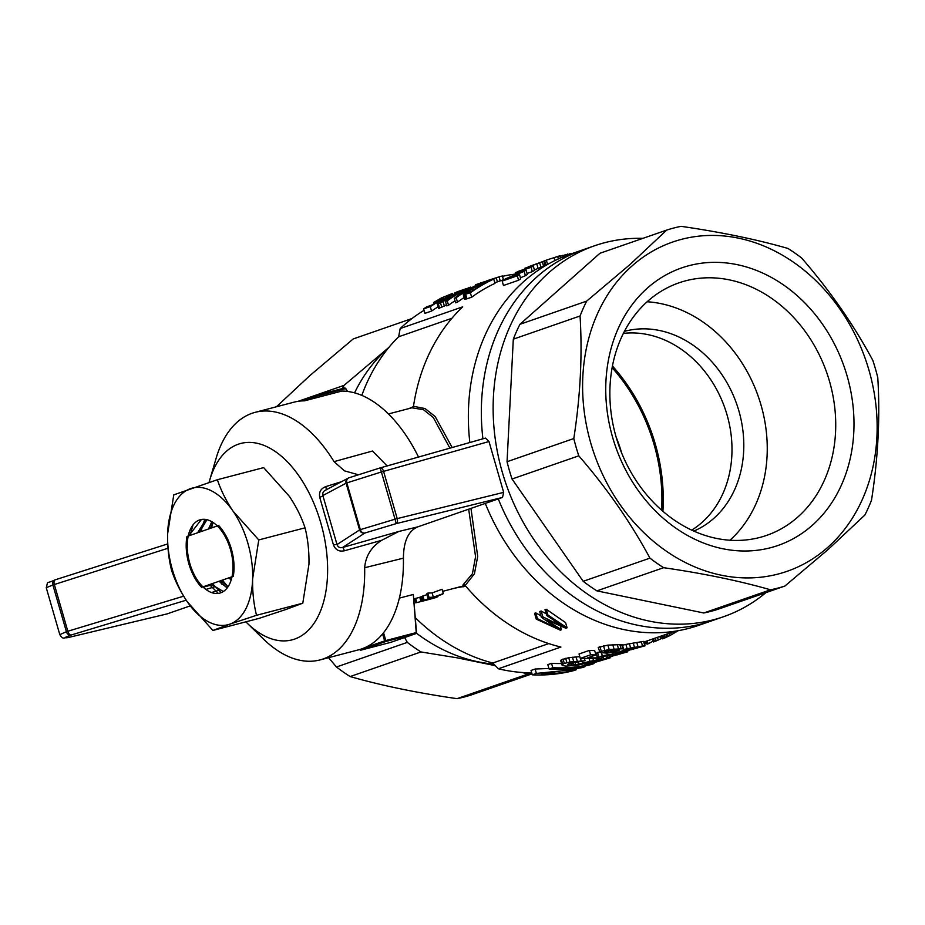 <?xml version="1.0" encoding="UTF-8"?>
<svg xmlns="http://www.w3.org/2000/svg" width="925" height="925" viewBox="0 0 925 925"><rect width="100%" height="100%" fill="white"/><g stroke="black" fill="none" stroke-linecap="round" stroke-linejoin="round"><path stroke-width="1.39" d="M209.073 482.411A101.496 57.362 75.3 0 1 209.721 480.087A101.496 57.362 75.3 0 1 263.544 445.226A101.496 57.362 75.3 0 1 320.767 522.798A101.496 57.362 75.3 0 1 312.951 624.849A101.496 57.362 75.3 0 1 247.148 623.126A101.496 57.362 75.3 0 1 245.842 621.831M247.148 623.126L263.243 638.851A127.974 72.335 75.3 0 0 319.981 659.93A127.974 72.335 75.3 0 0 364.658 567.73C365.629 556.064 371.295 546.918 381.667 540.316L344.354 550.791C339.093 551.855 335.463 549.924 333.474 544.964L319.726 497.338C318.79 492.135 320.825 488.55 325.831 486.596L341.51 481.682M358.252 474.722L344.435 470.848L334.041 461.633A127.974 72.335 75.3 0 0 255.196 412.33L293.93 402.19A127.974 72.335 75.3 0 1 304.498 400.837L341.822 391.078A127.974 72.335 75.3 0 1 418.516 457.042M209.721 480.087L216.045 458.499A127.974 72.335 75.3 0 1 255.196 412.33M387.124 465.934L372.486 451.03L334.041 461.633M319.981 659.93L358.727 649.789A127.974 72.335 -104.7 0 0 403.416 558.157L364.658 567.73M166.974 613.934L190.215 605.887M167.992 548.248L54.344 584.519A4.417 2.151 -107.7 0 1 55.107 579.848A4.417 2.151 -107.7 0 1 55.176 579.836L167.714 543.923L55.107 579.848A4.417 3.7 70.7 0 0 54.991 579.894A4.417 3.7 70.7 0 0 52.875 584.993L46.25 587.71L59.801 634.643L66.357 631.729A4.417 3.7 70.6 0 0 71.109 635.036A4.417 2.151 -106.8 0 1 67.837 631.243L183.636 596.186M66.415 631.706L52.875 584.993L54.344 584.519L67.837 631.243L66.415 631.706M167.252 613.865L68.115 637.556A4.417 4.093 81 0 1 67.641 637.66A4.417 4.417 0 0 0 67.976 637.591A4.417 2.682 -103.4 0 0 68.115 637.556C63.455 638.25 64.461 637.406 71.109 635.036L186.191 600.198M403.416 558.157C403.543 541.345 408.318 530.915 417.765 526.868L502.529 497.43L503.663 492.377L488.99 441.526L383.574 471.368L397.207 518.601L503.663 492.377M380.279 467.877L485.486 438.092L488.99 441.526M380.129 467.911L381.401 471.97L346.84 482.908A4.417 3.573 -109 0 1 348.864 477.843A4.417 3.573 -109 0 1 349.026 477.786L380.129 467.911L348.864 477.843A4.417 4.417 0 0 0 348.239 478.109A4.417 4.371 62 0 0 346.1 483.197L346.84 482.908L360.334 529.643L395.033 519.202L396.201 523.619A4.417 2.301 -103.8 0 0 397.207 518.601L395.033 519.202L381.401 471.97L383.574 471.368A4.417 2.301 -105.8 0 0 380.198 467.888A4.417 2.301 -105.8 0 0 380.129 467.911A4.417 4.417 0 0 1 380.198 467.888L485.486 438.092M333.474 544.964A4.417 0.601 -14.7 0 1 337.012 544.559C338.076 547.184 339.914 548.167 342.539 547.507L364.959 532.985A4.417 3.573 -109 0 1 360.334 529.643L359.594 529.933A4.417 4.359 57.1 0 0 364.959 532.985L396.201 523.619L502.529 497.43M348.76 477.878A4.417 4.371 62 0 0 348.239 478.109L324.999 490.458M344.354 550.791A4.417 0.902 -105.9 0 0 342.539 547.507L398.814 531.459L381.667 540.316M325.958 490.042C323.415 490.978 322.386 492.805 322.86 495.546A4.417 0.913 -17.5 0 1 319.726 497.338M326.143 489.845A4.417 0.89 72.9 0 0 325.831 486.596M223.619 581.825L220.289 582.692M213.051 584.588L203.211 587.167M186.942 536.477A39.717 22.443 -104.7 0 0 201.615 587.317L233.285 576.321A39.717 22.443 -104.7 0 0 218.612 525.481L186.942 536.477M642.91 238.349A196.366 161.829 70.8 0 0 594.625 245.749A196.366 161.829 70.8 0 0 548.791 272.748A196.366 161.829 70.8 0 0 518.74 513.918A196.366 161.829 70.8 0 0 723.466 616.744A196.366 161.829 70.8 0 0 765.935 592.624M536.986 276.853A196.366 161.829 70.8 0 0 482.919 438.82A196.366 161.829 70.8 0 1 582.819 249.843A196.366 161.829 70.8 0 0 536.986 276.853M485.29 503.42A196.366 161.829 70.8 0 0 688.674 628.399A196.366 161.829 70.8 0 0 698.676 625.358L711.66 620.848A196.366 161.829 70.8 0 1 498.274 498.91A196.366 161.829 70.8 0 0 711.66 620.848L723.466 616.744M666.694 230.094L599.943 253.265L519.942 324.293A187.544 154.556 70.8 0 0 513.306 339.163L580.056 315.992A187.544 154.556 -109.2 0 1 586.681 301.111L630.098 264.423L666.694 230.094A187.544 154.556 -109.2 0 1 681.054 226.336C721.199 232.14 756.835 239.506 787.95 248.443A187.544 154.556 -109.2 0 1 801.628 258.006C829.864 290.543 853.59 324.64 872.795 360.311A187.544 154.556 -109.2 0 1 877.779 377.585C880.207 416.874 878.126 457.725 871.523 500.147A187.544 154.556 -109.2 0 1 864.887 515.028L828.291 549.357L784.886 586.045A187.544 154.556 -109.2 0 1 770.525 589.803C739.399 580.865 703.775 573.5 663.63 567.696A187.544 154.556 -109.2 0 1 649.94 558.133C630.734 522.463 607.02 488.365 578.784 455.828A187.544 154.556 -109.2 0 1 573.801 438.554C580.391 396.131 582.484 355.269 580.056 315.992M513.306 339.163L507.05 461.725A187.544 154.556 70.8 0 0 512.034 479.011L583.201 581.305A187.544 154.556 70.8 0 0 596.879 590.867L703.775 612.986A187.544 154.556 70.8 0 0 718.135 609.228L784.886 586.045M507.05 461.725L573.801 438.554M519.942 324.293L586.681 301.111M512.034 479.011L578.784 455.828M583.201 581.305L649.94 558.133M596.879 590.867L663.63 567.696M703.775 612.986L770.525 589.803M632.018 265.961A174.305 143.653 70.8 0 0 683.517 561.579A174.305 143.653 70.8 0 0 874.102 392.408A174.305 143.653 70.8 0 0 632.018 265.961M647.396 288.08A146.902 121.071 70.8 0 0 690.802 537.228A146.902 121.071 70.8 0 0 851.428 394.64A146.902 121.071 70.8 0 0 647.396 288.08M647.743 301.226A133.662 110.156 70.8 0 0 627.289 465.379A133.662 110.156 70.8 0 0 766.64 535.378A133.662 110.156 70.8 0 0 826.857 372.972A133.662 110.156 70.8 0 0 678.938 282.842A133.662 110.156 70.8 0 0 647.743 301.226M729.964 540.235A133.662 110.156 70.8 0 0 758.384 396.744A133.662 110.156 70.8 0 0 647.153 301.758M693.808 531.1A105.901 87.285 70.8 0 0 736.774 404.26A105.901 87.285 70.8 0 0 624.444 331.347M691.703 530.129A105.901 87.285 70.8 0 0 724.969 408.353A105.901 87.285 70.8 0 0 623.392 333.393M415.36 617.738A187.544 154.556 70.8 0 0 492.805 663.017A2713.673 1533.835 -104.7 0 0 498.367 668.775L560.932 647.049A194.157 160.013 -109.2 0 1 465.206 585.513L474.444 573.754L477.705 556.422L470.964 508.392M492.805 663.017L548.756 643.592M424.066 310.337A194.157 160.013 -109.2 0 0 400.167 328.56L462.731 306.834A194.157 160.013 70.8 0 0 413.487 406.306L425.061 408.549L435.166 416.528L452.175 447.527M531.725 672.857A194.157 160.013 -109.2 0 1 498.367 668.775M446.463 304.834L438.566 308.511L437.19 303.643L443.618 299.168L461.089 290.82L454.372 293.156L454.545 293.757M471.669 297.237A194.157 160.013 -109.2 0 1 494.979 283.397L493.742 279.107A198.574 163.644 70.8 0 0 470.386 292.786L471.669 297.237L464.951 299.411L463.252 294.543L464.165 293.595L478.075 285.27L493.742 279.107M532.337 271.626A194.157 160.013 -109.2 0 1 534.546 270.447L533.309 266.146A198.574 163.644 70.8 0 0 531.1 267.302L532.337 271.626L527.053 273.465M524.14 271.326L525.4 275.696A194.157 160.013 -109.2 0 1 527.354 274.494L526.094 270.135A198.574 163.644 70.8 0 0 524.14 271.326L506.565 278.818L519.434 274.355A198.574 163.644 70.8 0 0 517.306 275.812L518.59 280.24A194.157 160.013 -109.2 0 1 520.706 278.76L519.434 274.355M525.4 275.696L520.428 277.801M518.59 280.24L503.454 285.501L502.183 281.073L517.306 275.812M438.068 306.776L431.57 311.054L424.945 313.355L423.662 308.904L430.287 306.603L431.57 311.054M544.652 260.85L546.328 260.191L547.554 264.434A194.157 160.013 -109.2 0 1 547.681 264.388M547.554 264.434L545.9 265.012M454.314 298.359L456.187 297.711L457.47 302.163L455.597 302.81L454.314 298.359L465.414 289.664A198.574 163.644 70.8 0 0 447.261 300.81L448.544 305.262A194.157 160.013 -109.2 0 1 455.007 300.775M448.544 305.262L446.763 305.886L445.48 301.434L447.261 300.81M457.47 302.163A194.157 160.013 -109.2 0 1 464.13 297.549M544.698 260.838L524.752 268.331L544.698 260.838L545.877 265.163L534.419 269.938M595.55 653.617L599.493 651.847M589.352 650.414L579.038 653.998L580.299 658.38L590.613 654.796A198.574 163.644 70.8 0 0 595.931 654.923L594.671 650.587A194.157 160.013 -109.2 0 1 589.352 650.414L590.613 654.796M598.209 647.442L607.887 645.118L621.681 644.575L622.433 644.817L623.635 649.454L630.642 648.009L629.405 643.742L643.546 641.418L644.991 645.835L624.028 651.547L606.349 653.073L600.024 652.541L598.209 647.442M622.525 645.153L629.405 643.742M561.926 664.867L564.285 663.41L569.985 662.057L585.051 660.716L569.488 663.537L567.765 664.335L569.21 665.11L575.755 664.728L593.538 660.543L610.13 657.872L589.248 664.058L584.958 664.832L587.491 663.907L598.533 661.421L604.094 659.178L577.905 665.133L566.042 666.127L562.203 665.48L560.666 660.485L561.44 659.791L568.725 657.687L579.79 656.623M535.136 669.029L531.031 670.452L532.303 674.834L536.396 673.412L535.136 669.029L548.941 668.474M561.544 663.526A194.157 160.013 -109.2 0 1 551.531 663.341L547.831 664.624L549.092 669.006L552.792 667.723A198.574 163.644 70.8 0 0 594.058 663.537L593.908 662.994M546.259 609.251L545.01 609.679L546.687 615.495L547.935 615.056L546.259 609.251L565.58 622.606L567.071 627.798L565.822 628.225L546.964 619.981M535.772 612.882L534.581 613.298L536.257 619.114L537.448 618.698L535.772 612.882L540.917 615.784M542.836 616.825L541.16 611.02L539.68 611.529L541.368 617.345L542.836 616.825L555.324 622.999L554.803 621.218M541.16 611.02L546.189 613.772M594.625 245.749L569.835 254.352A196.366 161.829 70.8 0 0 469.842 442.52M612.454 366.022A169.888 140.01 -109.2 0 1 662.901 511.317M400.167 328.56A2713.673 1533.835 -104.7 0 0 398.64 336.781A187.544 154.556 70.8 0 0 361.825 395.38M612.13 367.699A168.304 138.704 -109.2 0 1 661.618 510.184M616.131 437.086A136.796 112.734 -109.2 0 1 621.75 453.262M464.998 585.294L461.644 586.369M468.674 509.189L475.577 556.665L472.432 573.72L463.009 584.889L464.489 584.947M449.897 448.163L433.305 417.51L423.43 409.683L412.307 407.879M412.562 407.752L413.382 406.722M383.54 632.723L385.806 640.551L416.238 632.584L413.325 594.463L399.334 598.128M413.325 594.463L416.504 632.584L415.857 633.637L390.836 642.332L360.542 650.252L359.594 649.593L360.392 649.315M414.354 598.741L415.533 602.811A97.079 54.876 -104.7 0 0 416.817 602.591L424.124 600.753L420.967 601.493L419.742 597.261A92.673 52.378 -104.7 0 0 420.875 596.845L421.765 596.671M422.933 600.753A97.079 54.876 -104.7 0 0 424.136 600.221L431.293 597.885L427.986 598.105A97.079 54.876 -104.7 0 0 429.038 597.4L433.363 597.168L443.318 593.596A97.079 54.876 -104.7 0 1 442.231 594.324L434.357 597.076L437.918 596.683A97.079 54.876 -104.7 0 1 436.762 597.168L422.933 600.753L421.708 596.509A92.673 52.378 -104.7 0 0 422.91 595.978L426.992 594.659M427.986 598.105L426.76 593.827A92.673 52.378 -104.7 0 0 427.801 593.11L432.137 592.902L442.069 589.294L443.318 593.596M532.014 673.862L471.403 694.906A187.544 154.556 -109.2 0 1 457.042 698.664C416.897 692.86 381.262 685.494 350.147 676.557A187.544 154.556 -109.2 0 1 336.469 666.994L328.572 657.687M411.937 318.558L353.211 338.955L309.794 375.654L276.448 406.757M342.481 388.546A187.544 154.556 -109.2 0 1 344.042 385.378L298.116 401.323M344.042 385.378L388.916 347.384M526.66 672.753L527.874 674.071L531.355 672.857M522.29 672.51L527.874 674.071L457.042 698.664M495.361 665.676L457.193 657.837L420.979 651.952A187.544 154.556 -109.2 0 1 407.301 642.389L336.469 666.994M407.301 642.389L404.641 637.533M408.908 408.596L413.417 406.618M398.64 336.781L451.909 318.281M465.714 586.103L455.227 588.046M416.331 633.116A176.513 145.468 70.8 0 0 493.834 664.092M420.979 651.952L350.147 676.557M388.65 347.696A176.513 145.468 70.8 0 0 354.576 392.847M315.76 397.889L315.367 396.513L345.8 388.546L347.303 391.402M302.591 400.883L314.188 396.86L314.65 395.831L344.933 387.899L347.592 391.448M314.569 398.201L314.188 396.86M299.284 401.161L314.65 395.831M382.603 633.891L384.627 640.898L363.178 648.344M415.857 633.637L385.575 641.568L360.542 650.252M384.627 640.898L385.806 640.551M315.367 396.513L314.65 396.258M461.667 586.357A1.769 1.434 -104.4 0 1 463.067 586.913M423.662 308.904A198.574 163.644 70.8 0 1 426.483 306.927L431.917 305.03L438.6 300.914L433.79 302.394L441.341 298L452.279 293.526L446.602 296.451L446.879 297.445M448.59 295.711L448.81 296.474M595.931 654.923L587.467 657.872L597.388 657.883L602.314 655.732L627.821 651.778L607.841 657.351L622.513 652.992L605.251 655.837L601.828 656.958L603.031 657.421L602.765 656.507M454.372 293.156A198.574 163.644 70.8 0 1 457.355 291.745L466.281 288.646A198.574 163.644 70.8 0 0 465.24 289.132L446.174 298.162L443.931 299.411L444.254 300.498M446.174 298.162L446.463 299.18M536.396 673.412L571.141 669.92L578.194 668.417L572.876 669.214L549.092 669.006M485.209 283.062L485.035 282.483L482.677 283.408L474.918 287.166L475.392 288.773M477.231 285.952L477.635 287.374M474.918 287.166L466.628 292.601L471.276 291.514A198.574 163.644 70.8 0 1 489.117 281.073L485.035 282.483M590.774 663.317L590.404 662.046M587.491 663.907L587.202 662.901M443.931 299.411L440.022 302.417L447.92 298.266L449.192 297.954L446.139 299.862L446.405 300.764M445.48 301.434A198.574 163.644 70.8 0 1 468.836 287.756L470.79 287.074L471.045 287.964M446.602 296.451L447.376 296.035M469.357 290.462L469.808 292.022M472.282 288.635L472.802 290.462M528.533 266.701L542.212 261.787L528.614 266.99M447.238 295.549L439.895 298.995L440.15 299.85M442.659 297.596L442.959 298.648M515.549 274.054A198.574 163.644 70.8 0 0 502.472 276.332M662.346 638.84L661.479 635.938L662.346 638.84L663.121 638.632L664.15 638.238L663.306 635.302M626.491 651.836L626.294 651.131M623.45 652.298L623.265 651.663M420.967 601.493A97.079 54.876 -104.7 0 0 422.101 601.088L436.392 597.319A97.079 54.876 -104.7 0 1 435.212 597.758L427.558 599.851M618.698 653.015L618.443 652.102M664.15 638.238L669.688 635.672L669.018 633.324M668.104 636.469L667.364 633.891M566.933 662.705L565.672 658.322M564.285 663.41L563.024 659.016M666.728 637.117L665.942 634.388M560.527 257.983L559.903 255.82A198.574 163.644 70.8 0 0 557.659 256.445L558.376 258.942M539.714 263.024L540.952 267.302M542.351 261.914L543.588 266.18M459.968 291.548L460.141 292.138M573.708 661.583L572.448 657.224M569.985 662.057L568.725 657.687M439.895 298.995L436.646 301.215L443.364 298.544L430.287 306.603M606.511 658.218L605.794 655.721M603.771 658.669L603.123 656.415M652.576 639.025L653.42 641.95L654.461 641.638L660.647 638.909L659.941 636.469M658.265 640.054L657.478 637.325M536.87 264.203L538.107 268.493M584.958 664.832L584.6 663.583M524.81 268.435L524.984 269.036M502.183 281.073A198.574 163.644 70.8 0 1 505.316 278.934L522.417 271.661M599.481 651.824L609.147 649.477L621.114 648.83L619.866 644.528M618.513 648.853L617.264 644.54M669.688 635.672L678.233 630.688M675.932 632.168L675.632 631.128M443.364 298.544L443.561 299.203M449.538 296.462L450.047 298.255M454.083 294.277L454.429 295.457M445.029 296.486L445.503 298.151M486.423 281.142L485.81 281.917M437.964 300.116L438.138 300.764M663.121 638.632L662.265 635.66M572.587 253.404L560.55 256.075L561.036 257.763M562.747 255.335L563.186 256.861M608.731 652.16L619.727 650.194L607.436 650.553L604.661 651.524L608.731 652.16L608.234 650.448M602.822 660.057L602.638 659.386M622.155 651.073L626.919 650.587A198.574 163.644 70.8 0 0 628.931 650.24L639.95 646.968L622.028 650.645M500.205 280.876L499.038 276.853A198.574 163.644 70.8 0 1 502.368 275.962L503.454 279.743M532.303 674.834A198.574 163.644 70.8 0 0 573.569 670.66L576.344 669.7A198.574 163.644 70.8 0 1 541.449 674.036L582.426 667.584L584.935 666.705L556.919 668.844A198.574 163.644 70.8 0 0 591.283 664.508L594.058 663.537M452.209 293.711L452.498 294.717M452.279 293.526L452.603 294.659M522.382 271.557L515.237 272.956A198.574 163.644 70.8 0 1 518.173 271.395L533.309 266.146M470.386 292.786L463.344 294.809L464.627 299.249M463.668 294.959L464.951 299.411M481.197 284.067L481.497 285.097M482.677 283.408L482.931 284.287M470.79 287.074L459.494 294.809A198.574 163.644 70.8 0 1 477.762 284.657L479.543 284.033A198.574 163.644 70.8 0 0 456.187 297.711M637.695 647.997L637.498 647.327M635.903 648.541L635.637 647.616M603.031 657.421L599.62 658.427L580.299 658.38M633.729 649.13L633.405 648.009M631.324 649.72L630.966 648.46M485.648 281.373A198.574 163.644 70.8 0 0 481 282.877L481.266 283.802M671.388 634.793L670.787 632.712M621.114 648.83L622.918 648.876L621.681 644.575M654.461 641.638L653.605 638.666M644.54 644.297L645.65 643.707L645.049 641.638M584.935 666.705L584.739 666.023M437.918 596.683L437.698 595.931M598.764 656.669L597.527 652.368M597.423 657.351L596.186 653.062M593.561 662.716L593.145 661.306M609.147 649.477L607.887 645.118M604.765 650.09L603.505 645.719M475.67 285.64L475.427 284.808L477.404 284.114A198.574 163.644 70.8 0 1 479.023 283.582L479.185 284.16M465.703 294.404L466.998 298.856M600.475 659.247L600.198 658.253M597.388 657.883L596.151 653.593M627.821 651.778L627.555 650.876M627.15 648.679L625.913 644.413M600.73 660.751L600.441 659.745M598.533 661.421L598.163 660.161M617.299 654.9L616.987 653.802M613.888 655.732L613.495 654.357M477.404 284.114L477.589 284.738M630.642 648.009L644.771 645.662L643.546 641.418M642.505 645.974L641.279 641.742M645.65 643.707L646.714 643.083L646.182 641.245L647.038 644.193L648.101 643.835A198.574 163.644 70.8 0 0 653.177 641.083M610.13 657.872L609.864 656.947M536.257 619.114L560.273 630.156L561.463 629.74L560.411 626.098M614.038 649.096L612.789 644.76M457.413 292.728L457.655 293.537M567.395 254.028L567.719 255.115M569.858 253.496L570.077 254.271M483.81 282.957L484.018 283.697M552.792 667.723L551.531 663.341M449.192 297.954L449.4 298.694M515.237 272.956L515.676 274.494M665.329 637.753L664.508 634.885M606.499 652.171L606.129 650.876M575.755 664.728L575.061 662.346M573.535 665.04L572.864 662.716M628.931 650.24L628.549 648.899M626.919 650.587L626.56 649.338M537.448 618.698L557.96 628.595L541.368 617.345M622.918 648.876L623.67 649.107M601.181 650.911L599.92 646.529M581.247 660.936L580.507 658.392M577.281 661.213L576.032 656.866M499.038 276.853L490.158 279.72L490.331 280.298M440.786 301.446L440.994 302.14M441.965 300.59L442.243 301.585M596.093 662.092L595.688 660.693M585.051 660.716L584.45 658.658M582.704 663.121L582.288 661.687M578.634 664.173L578.009 662.034M433.363 597.168L432.137 592.902M429.038 597.4L427.801 593.11M607.841 657.351L607.286 655.409M648.101 643.835L647.246 640.875M597.03 659.86L596.671 658.635M571.303 665.156L570.748 663.202M569.21 665.11L568.84 663.838M656.183 640.967L655.339 638.065M562.712 664.173L561.44 659.791M555.324 622.999L563.568 626.653L546.687 615.495M553.335 626.618L553.023 625.554M543.888 261.243L545.126 265.51M544.64 260.908L545.877 265.163M638.03 646.737L636.805 642.482M544.628 260.781L543.75 261.139M416.817 602.591L415.614 598.417M524.752 268.331L524.949 269.036M490.158 279.72L486.377 281.003L486.562 281.628M673.504 633.613L673.018 631.925M624.155 650.969L623.866 649.974M614.339 651.628L613.83 649.882M611.471 652.021L610.916 650.125M559.717 624.976L559.509 624.236M613.09 653.871L612.697 652.507M609.98 656.519L609.54 654.993M554.919 260.572L554.087 257.682L557.659 256.445M467.426 291.838L467.692 292.728M479.416 284.877L479.774 286.091M487.614 280.576L487.787 281.177M619.981 654.16L619.762 653.385M424.136 600.221L422.91 595.978M526.094 270.135L518.405 271.707L531.1 267.302M607.274 654.796L606.765 653.062M602.314 655.732L601.47 652.819M554.087 257.682A198.574 163.644 70.8 0 0 547.311 259.844A198.574 163.644 70.8 0 0 546.328 260.191M593.538 660.543L593.029 658.773M589.907 661.294L589.179 658.797M451.065 294.393L451.319 295.272M496.228 277.743L497.419 281.836M547.126 620.513L561.463 629.74M464.489 294.774L465.772 299.226M446.139 299.862L438.334 303.909L439.618 308.36M440.543 302.984L441.826 307.435M422.101 601.088L420.875 596.845M433.571 302.891L433.837 303.805M479.011 283.559L481 282.877M608.708 657.883L608.523 657.212M618.663 650.633L618.42 649.778M634.481 647.338L633.255 643.083M565.071 254.641L565.452 255.959M609.991 657.733L609.772 656.97M660.647 638.909L662.115 638.123M605.181 651.905L605.019 651.316M438.334 303.909L437.282 304.071M616.952 651.154L616.547 649.766M547.935 615.056L567.071 627.798M609.922 657.108L611.147 656.681M443.087 301.642L444.37 306.083M212.9 630.445L259.185 618.339L286.022 609.448L302.799 603.192L256.526 615.298L229.677 624.19A70.601 39.902 75.3 0 1 187.185 601.655C180.271 591.364 175.056 580.888 171.53 570.228C168.674 558.781 167.379 546.663 167.61 533.864L173.773 494.863L217.387 479.717L263.671 467.611L289.398 496.401C296.301 506.692 301.515 517.168 305.053 527.828L258.769 539.934L252.617 578.934A70.601 39.902 75.3 0 1 229.677 624.19L212.9 630.445L187.185 601.655A70.601 39.902 75.3 0 1 167.61 533.864A70.601 39.902 75.3 0 1 190.55 488.608A70.601 39.902 75.3 0 1 233.042 511.143A70.601 39.902 75.3 0 1 252.617 578.934C252.375 591.734 253.681 603.852 256.526 615.298M187.174 549.207L187.243 546.34A37.948 21.448 75.3 0 1 200.505 519.688A37.948 21.448 75.3 0 1 230.868 550.965A37.948 21.448 75.3 0 1 219.722 593.11A37.948 21.448 75.3 0 1 187.347 549.277M305.053 527.828C307.898 539.275 309.193 551.393 308.962 564.192L302.799 603.192M231.666 578.194L230.834 577.177M210.461 528.314L213.039 522.44L211.548 527.932M222.382 580.102L228.001 586.785L220.844 580.646M199.592 532.083L206.923 519.688M223.318 591.526L210.877 584.103M201.43 519.48L188.735 535.852M205.87 519.468L197.603 532.777M219.017 581.282L227.18 587.918M211.86 521.7L208.472 528.996M228.995 577.813L231.1 580.183M200.794 531.667L204.24 520.856M221.225 592.613L212.334 583.594M193.048 524.868L190.03 535.402M209.512 584.577L218.277 593.399M219.572 581.085L222.243 584.577M229.643 577.582L231.215 579.802M217.387 479.717C220.925 490.377 226.139 500.853 233.042 511.143L258.769 539.934M211.443 592.555L218.416 590.439M205.893 589.445L214.797 586.751M346.1 483.197L359.594 529.933L337.012 544.559L322.86 495.546L346.1 483.197M417.765 526.868L398.814 531.459M55.107 579.848A4.417 4.417 0 0 0 54.991 579.894C45.383 584.554 48.528 579.686 46.25 587.71M59.801 634.643C63.547 640.366 63.732 637.094 67.641 637.66M167.113 613.899L67.976 637.591M504.796 279.281L494.794 282.749M675.1 631.208L643.893 642.043M412.816 407.567L388.454 413.949M461.795 586.334L442.659 591.341M419.765 597.33L413.914 598.857M427.223 599.943L424.055 600.764M544.432 260.838L547.311 259.844"/></g></svg>
